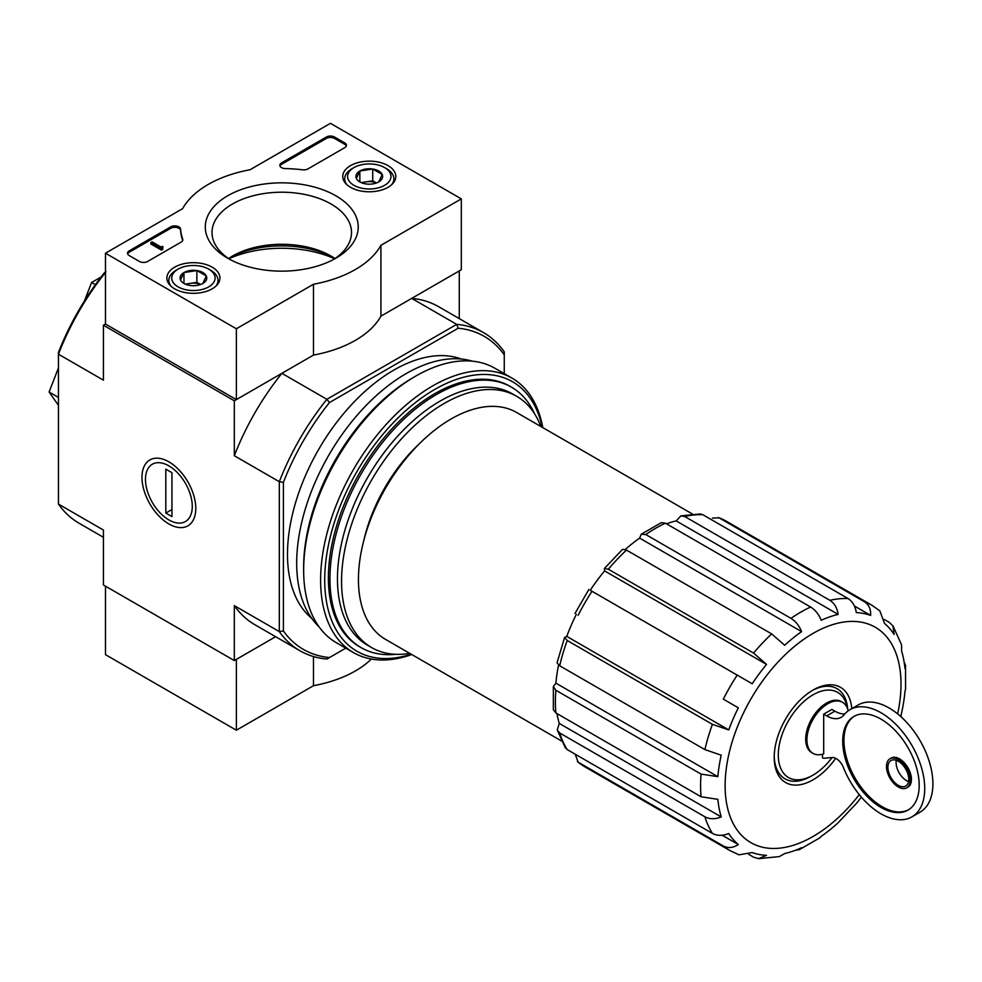 <?xml version="1.0" encoding="UTF-8"?>
<svg xmlns="http://www.w3.org/2000/svg" width="982" height="982" viewBox="0 0 982 982"><rect width="100%" height="100%" fill="white"/><g stroke="black" fill="none" stroke-linecap="round" stroke-linejoin="round"><path stroke-width="1.47" d="M832.085 757.552A49.161 28.392 -60 0 1 813.059 775.08A49.161 28.392 -60 0 1 778.358 757.38A49.161 28.392 -60 0 1 808.886 697.49A49.161 28.392 -60 0 1 847.257 707.985M822.474 754.213L822.474 757.699A2.897 1.669 -120 0 0 823.898 758.251L832.22 757.539A11.563 6.678 -120 0 1 843.501 767.777A61.891 35.733 -120 0 0 911.897 816.864A61.891 35.733 -120 0 0 911.897 745.399A61.891 35.733 -120 0 0 850.007 709.667A61.891 35.733 -120 0 0 843.98 714.884A28.92 16.694 -120 0 1 841.169 717.326A28.92 16.694 -120 0 1 826.709 715.89L823.689 714.147L823.689 753.832A29.497 17.038 120 0 1 813.035 753.39L811.807 752.691A29.497 17.038 -60 0 1 811.807 718.628A29.497 17.038 -60 0 1 841.304 701.59L842.531 702.302A29.497 17.038 120 0 0 813.035 719.327A29.497 17.038 120 0 0 813.035 753.39M848.153 710.882A29.497 17.038 120 0 0 842.531 702.302M844.79 713.926A28.92 16.694 -120 0 1 834.884 711.164L831.877 709.434L823.689 714.147M103.429 537.289L79.1 523.246A183.646 106.031 -60 0 1 58.441 504.073L103.429 530.059L103.429 584.99L234.317 660.555L275.623 636.704L236.367 659.376L236.367 730.215L313.479 685.694A104.117 60.111 0 0 0 371.368 659.045M641.246 534.233L639.638 538.111L801.607 631.622C799.152 625.644 795.616 621.225 790.976 618.365L645.775 534.539L641.246 534.233L661.316 522.657L665.415 523.197L810.604 607.023C815.256 609.896 818.792 614.315 821.234 620.28A133.036 76.805 -60 0 1 838.149 614.401C837.204 607.919 834.442 603.23 829.888 600.321A141.715 81.813 -60 0 1 848.018 598.529C852.585 601.438 855.334 606.127 856.292 612.608A133.036 76.805 -60 0 1 870.629 615.395C870.96 609.159 868.874 604.593 864.369 601.708A141.715 81.813 -60 0 1 871.648 605.121L726.447 521.295A141.715 81.813 -60 0 0 719.168 517.87L864.369 601.708M604.384 568.504L604.581 570.91L766.549 664.421L753.562 653.067L608.361 569.241L604.384 568.504L622.6 549.282L626.504 550.092L771.692 633.918L784.679 645.272A133.036 76.805 -60 0 1 801.607 631.622M639.638 538.111A133.036 76.805 120 0 0 625.276 549.466M604.581 570.91A133.036 76.805 120 0 0 590.243 590.256L752.2 683.767A133.036 76.805 -60 0 1 766.549 664.421M576.36 614.302A133.036 76.805 120 0 0 566.774 636.397L728.742 729.908A133.036 76.805 -60 0 1 738.317 707.813L723.329 699.159A141.715 81.813 -60 0 1 737.212 675.113M738.317 707.813L723.329 699.159M566.774 636.397L564.601 637.428L567.215 640.51L712.416 724.335L728.742 729.908M564.589 637.428L557.052 662.813L559.703 665.784L704.904 749.61A141.715 81.813 -60 0 1 712.416 724.335M558.549 665.035A133.036 76.805 120 0 0 555.898 683.153L717.854 776.664A133.036 76.805 -60 0 1 721.23 755.183L704.904 749.61M555.898 683.153L553.345 686.492L555.873 690.26L701.062 774.086L717.854 776.664M553.345 686.492L553.345 709.655L555.873 712.932L701.062 796.758A141.715 81.813 -60 0 1 701.062 774.086M556.941 713.546A133.036 76.805 120 0 0 559.261 723.415L721.23 816.926A133.036 76.805 -60 0 1 717.854 799.336L701.062 796.758M559.261 723.415L557.26 729.994L559.703 732.977L704.904 816.803C709.691 819.307 715.142 819.344 721.23 816.926M557.26 729.994L565.313 747.793L567.215 749.585L712.416 833.411A141.715 81.813 -60 0 1 704.904 816.803M722.151 835.228L738.317 844.557A133.036 76.805 -60 0 1 728.742 833.534C722.654 835.952 717.204 835.915 712.416 833.411M575.17 754.176L578.14 762.155L723.329 845.981C728.092 848.436 733.088 847.957 738.317 844.557M748.8 854.426L753.562 857.163L758.558 858.636L766.549 855.359A133.036 76.805 -60 0 1 752.2 852.572L738.992 854.819M795.42 850.265L799.152 849.761L801.607 847.687A133.036 76.805 -60 0 1 784.679 853.567L779.315 856.599L758.558 858.673M861.386 797.163A133.036 76.805 -60 0 1 856.292 803.546L838.149 822.695A133.036 76.805 -60 0 1 821.234 836.345L819.675 837.916M905.551 689.168L904.974 691.303A133.036 76.805 -60 0 1 901.611 712.785L900.887 716.651M901.55 644.879L901.611 651.041A133.036 76.805 -60 0 1 904.974 668.632L905.551 665.465L904.115 661.978M884.414 619.544L889.164 622.281L892.945 625.878L894.099 634.433A133.036 76.805 -60 0 0 884.512 623.41L879.847 610.841L871.648 605.121M854.463 606.054L870.629 615.395M719.168 517.87L712.478 518.091M829.888 600.321L684.687 516.495L680.882 515.869L700.326 513.954L702.83 514.703L848.018 598.529M680.882 515.869L676.193 520.902L838.149 614.401M676.193 520.902A133.036 76.805 120 0 0 666.483 523.823M561.557 741.005L385.582 639.417A131.011 75.639 -60 0 1 385.582 488.128A131.011 75.639 -60 0 1 516.593 412.489L692.568 514.089M461.319 198.892L380.93 245.304A104.117 60.111 180 0 1 313.479 284.252L236.367 328.774L105.479 253.209L182.591 208.687A104.117 60.111 180 0 1 250.054 169.739L330.431 123.327L461.319 198.892L461.319 269.743L380.93 316.155A104.117 60.111 180 0 1 313.479 355.091L236.367 399.613L105.479 324.048L103.429 325.226L234.317 400.791L281.895 373.332A183.646 106.031 120 0 0 234.317 455.734L234.317 400.791M345.774 648.157L326.883 659.057A183.646 106.031 -60 0 1 299.964 650.759A183.646 106.031 -60 0 1 279.305 631.598L279.305 481.708A183.646 106.031 -60 0 1 326.883 399.306L281.895 373.332M329.473 657.559A180.762 104.362 -60 0 1 283.393 630.96L283.393 482.334A180.762 104.362 -60 0 1 329.473 402.534L326.883 399.306L456.691 324.367L411.691 298.381L459.269 270.922L459.269 318.61M58.441 504.073L58.441 352.464A180.762 104.362 -60 0 1 104.522 272.652L106.019 271.793M168.879 523.958A38.053 21.972 -120 0 0 195.786 508.43A38.053 21.972 -120 0 0 168.879 461.822A38.053 21.972 -120 0 0 141.973 477.362A38.053 21.972 -120 0 0 168.879 523.958M283.393 482.334L279.305 481.708L234.317 455.734M105.479 272.456A183.646 106.031 -60 0 0 58.441 354.195L103.429 380.169L103.429 325.226M234.317 660.555L234.317 605.624A183.646 106.031 120 0 0 254.964 624.785L299.964 650.759M283.393 630.96L279.305 631.598L234.317 605.624M329.473 402.534L458.189 328.221L456.691 324.367A183.646 106.031 -60 0 1 483.61 332.665A183.646 106.031 -60 0 1 504.257 351.826L504.257 373.639M311.65 618.267A150.393 86.833 -60 0 1 318.634 449.474A150.393 86.833 -60 0 1 461.319 359.031M458.189 328.221A180.762 104.362 -60 0 1 504.257 354.821M483.61 332.665L438.623 306.691A183.646 106.031 120 0 0 411.691 298.381M95.401 284.67L91.608 282.472L84.415 301.008M101.134 276.973L91.608 282.472M58.441 397.415L49.1 392.027L58.441 405.32M58.441 367.943L49.1 392.027M395.844 654.319A150.393 86.833 -60 0 1 361.094 647.641A150.393 86.833 -60 0 1 361.094 473.987A150.393 86.833 -60 0 1 511.475 387.166A150.393 86.833 -60 0 1 534.638 413.913M409.776 653.374A145.066 83.752 -60 0 1 371.601 647.568A145.066 83.752 -60 0 1 371.601 480.063A145.066 83.752 -60 0 1 516.667 396.298A145.066 83.752 -60 0 1 540.787 426.458M371.601 647.568L367.513 645.211A145.066 83.752 -60 0 1 367.513 477.694A145.066 83.752 -60 0 1 512.579 393.942L516.667 396.298M835.707 758.325A54.955 31.731 -60 0 1 795.31 785.097A54.955 31.731 -60 0 1 774.209 757.368A54.955 31.731 -60 0 1 813.059 690.064A54.955 31.731 -60 0 1 851.762 708.66M813.059 775.08L811.022 776.259A52.058 30.061 -60 0 1 774.221 756.165M812.028 690.677A52.058 30.061 -60 0 1 847.712 709.225M896.296 760.313A14.755 8.519 -120 0 0 906.521 780.629A14.755 8.519 -120 0 0 908.571 781.574M911.897 816.864L920.085 812.151A61.891 35.733 -120 0 0 920.085 740.686A61.891 35.733 -120 0 0 858.194 704.941L850.007 709.667M880.952 807.425A54.084 31.228 -120 0 0 907.994 810.101A54.084 31.228 -120 0 0 907.994 747.658A54.084 31.228 -120 0 0 853.91 716.43A54.084 31.228 -120 0 0 845.625 759.773A54.084 31.228 -120 0 0 880.952 807.425M906.73 787.834L907.957 787.122A16.78 9.685 -120 0 0 907.957 767.752A16.78 9.685 -120 0 0 891.177 758.067L889.95 758.779A16.78 9.685 -120 0 0 887.384 772.22A16.78 9.685 -120 0 0 898.334 786.999A16.78 9.685 -120 0 0 906.73 787.834A16.78 9.685 -120 0 0 906.73 768.464A16.78 9.685 -120 0 0 889.95 758.779M854.536 716.087A54.084 31.228 -120 0 0 847.024 759.614A54.084 31.228 -120 0 0 882.18 806.713A54.084 31.228 -120 0 0 908.608 809.745M898.334 785.342A14.755 8.519 -120 0 0 905.711 786.079A14.755 8.519 -120 0 0 905.711 769.041A14.755 8.519 -120 0 0 890.969 760.534A14.755 8.519 -120 0 0 888.698 772.355A14.755 8.519 -120 0 0 898.334 785.342M313.479 656.541L313.479 685.694M105.479 586.168L105.479 654.65L236.367 730.215M388.05 165.627A26.539 15.319 180 0 1 395.82 176.65A26.539 15.319 180 0 1 369.293 191.785A26.539 15.319 180 0 1 342.755 176.65A26.539 15.319 180 0 1 358.982 162.349A26.539 15.319 180 0 1 388.05 165.627M212.173 267.165A26.539 15.319 180 0 1 219.943 278.188A26.539 15.319 180 0 1 193.417 293.323A26.539 15.319 180 0 1 166.879 278.188A26.539 15.319 180 0 1 183.106 263.888A26.539 15.319 180 0 1 212.173 267.165M335.832 195.774A76.473 44.153 180 0 1 335.832 258.217A76.473 44.153 180 0 1 227.689 258.217A76.473 44.153 180 0 1 227.689 195.774A76.473 44.153 180 0 1 335.832 195.774M147.607 261.47A5.782 3.339 180 0 1 139.432 261.47L129.207 255.565A5.782 3.339 180 0 1 127.513 253.209A5.782 3.339 180 0 1 129.207 250.852L170.733 226.867A5.782 3.339 180 0 1 176.944 226.118A5.782 3.339 180 0 1 180.602 229.113A101.22 58.441 180 0 0 182.713 239.056A5.782 3.339 180 0 1 182.836 239.743A5.782 3.339 180 0 1 181.142 242.112L147.607 261.47M307.943 168.904A5.782 3.339 180 0 1 302.652 169.812A101.22 58.441 180 0 0 285.418 168.597A5.782 3.339 180 0 1 279.845 165.258A5.782 3.339 180 0 1 281.539 162.902L326.343 137.026A5.782 3.339 180 0 1 334.518 137.026L344.743 142.93A5.782 3.339 180 0 1 346.437 145.299A5.782 3.339 180 0 1 344.743 147.656L307.943 168.904M105.479 324.048L105.479 253.209M313.479 355.091L313.479 284.252M236.367 399.613L236.367 328.774M380.93 316.155L380.93 245.304M334.629 258.757A85.9 49.591 0 0 0 228.892 258.757M230.169 259.592A69.747 40.274 180 0 1 212.014 232.489A69.747 40.274 180 0 1 255.075 195.283A69.747 40.274 180 0 1 331.081 204.01A69.747 40.274 180 0 1 351.507 232.489A69.747 40.274 180 0 1 333.352 259.592M228.548 258.524A69.747 40.274 180 0 1 232.439 256.081A69.747 40.274 180 0 1 331.081 256.081L331.081 256.081A69.747 40.274 180 0 1 334.972 258.524M230.169 257.456A76.473 44.153 180 0 1 333.352 257.456M127.635 253.921A5.782 3.339 180 0 1 129.207 252.264L170.733 228.29A5.782 3.339 180 0 1 176.944 227.542A5.782 3.339 180 0 1 180.602 230.525L180.602 229.113M182.713 239.056L182.713 240.443A101.22 58.441 180 0 1 180.602 230.525M162.742 248.016L161.514 248.716L150.884 242.579L152.112 241.879L161.146 247.096L162.337 246.359L162.742 249.428L161.514 250.14L161.514 248.716M162.951 246.715L162.742 248.25M161.514 250.14L150.884 244.002L150.884 242.579M279.98 165.97A5.782 3.339 180 0 1 281.539 164.313L326.343 138.45A5.782 3.339 180 0 1 334.518 138.45L344.743 144.354A5.782 3.339 180 0 1 346.315 145.999M180.516 280.005A13.355 7.709 180 0 1 183.965 272.554A13.355 7.709 180 0 1 196.879 270.553A13.355 7.709 180 0 1 206.318 276.003L202.857 283.454A13.355 7.709 180 0 1 189.956 285.455A13.355 7.709 180 0 1 183.965 283.454A13.355 7.709 180 0 1 180.516 280.005L183.965 272.554L196.879 270.553L206.318 276.003A13.355 7.709 180 0 1 202.857 283.454M176.036 270.332L178.073 269.154A21.69 12.521 180 0 1 208.749 269.154A21.69 12.521 180 0 1 208.749 286.854A21.69 12.521 180 0 1 178.073 286.854A21.69 12.521 180 0 1 178.073 269.154L176.036 270.332A24.587 14.19 180 0 0 168.83 280.361L168.83 283.773M208.749 269.154L210.799 270.332A24.587 14.19 180 0 1 218.004 280.361A24.587 14.19 180 0 1 215.807 286.216M171.028 286.216A24.587 14.19 180 0 1 168.83 280.361M186.322 284.535A11.563 6.678 180 0 1 190.422 283.356L185.34 284.142M200.598 284.51L196.879 282.362L190.422 283.356A11.563 6.678 180 0 1 200.512 284.535M196.879 282.362L196.879 270.553M183.965 283.344L183.965 272.554M356.38 178.454A13.355 7.709 180 0 1 359.842 171.015A13.355 7.709 180 0 1 372.743 169.014A13.355 7.709 180 0 1 382.194 174.465L378.733 181.915A13.355 7.709 180 0 1 365.832 183.916A13.355 7.709 180 0 1 359.842 181.915A13.355 7.709 180 0 1 356.38 178.454L359.842 171.015L372.743 169.014L382.194 174.465A13.355 7.709 180 0 1 378.733 181.915M351.912 168.794L353.95 167.603A21.69 12.521 180 0 1 384.625 167.603A21.69 12.521 180 0 1 384.625 185.316A21.69 12.521 180 0 1 353.95 185.316A21.69 12.521 180 0 1 353.95 167.603L351.912 168.794A24.587 14.19 180 0 0 344.707 178.822L344.707 182.235M384.625 167.603L386.675 168.794A24.587 14.19 180 0 1 393.868 178.822A24.587 14.19 180 0 1 391.683 184.677M346.892 184.677A24.587 14.19 180 0 1 344.707 178.822M362.186 182.996A11.563 6.678 180 0 1 366.298 181.817L361.216 182.603M376.462 182.971L372.743 180.823L366.298 181.817A11.563 6.678 180 0 1 376.388 182.996M372.743 180.823L372.743 169.014M359.842 181.805L359.842 171.015M411.188 654.196A155.598 89.828 -60 0 1 324.993 570.738A155.598 89.828 -60 0 1 426.826 394.347A155.598 89.828 -60 0 1 542.211 427.28M360.32 647.187A150.393 86.833 -60 0 1 328.393 577.907A150.393 86.833 -60 0 1 434.731 393.708A150.393 86.833 -60 0 1 510.701 386.724M411.777 654.528A158.483 91.498 -60 0 1 353.446 652.576A158.483 91.498 -60 0 1 353.446 469.568A158.483 91.498 -60 0 1 511.929 378.07A158.483 91.498 -60 0 1 542.788 427.612M353.446 652.576L336.47 642.78A158.483 91.498 -60 0 1 303.647 570.223A158.483 91.498 -60 0 1 415.705 376.118A158.483 91.498 -60 0 1 494.953 368.275L511.929 378.07M303.647 570.223L303.647 567.154A154.726 89.337 -60 0 1 413.054 377.653L415.705 376.118M318.941 626.663A154.726 89.337 -60 0 1 328.737 455.304A154.726 89.337 -60 0 1 472.232 361.155M192.276 506.405A33.106 19.112 60 0 1 168.879 519.92A33.106 19.112 60 0 1 145.471 479.376A33.106 19.112 60 0 1 168.879 465.861A33.106 19.112 60 0 1 192.276 506.405M171.948 516.618L165.811 513.083L165.811 469.163L171.948 472.698L171.948 516.618M171.948 509.535L165.811 513.083M790.976 618.365A141.715 81.813 -60 0 1 810.604 607.023M645.775 534.539A141.715 81.813 -60 0 1 665.415 523.197M753.562 653.067A141.715 81.813 -60 0 1 771.692 633.918M608.361 569.241A141.715 81.813 -60 0 1 626.504 550.092M578.14 615.333A141.715 81.813 -60 0 1 592.023 591.287M559.703 665.784A141.715 81.813 -60 0 1 567.215 640.51M555.873 712.932A141.715 81.813 -60 0 1 555.873 690.26M567.215 749.585A141.715 81.813 -60 0 1 559.703 732.977M578.14 762.155A141.715 81.813 -60 0 0 584.732 766.746L729.933 850.572A141.715 81.813 -60 0 1 723.329 845.981M684.687 516.495A141.715 81.813 -60 0 1 702.83 514.703M363.929 540.014A118.576 68.458 -60 0 1 419.695 443.434M859.275 794.647A124.358 71.796 -60 0 1 731.038 818.902A124.358 71.796 -60 0 1 796.93 644.425A124.358 71.796 -60 0 1 900.997 684.159A124.358 71.796 -60 0 1 897.646 713.889M834.884 711.164L826.709 715.89M129.207 252.264L129.207 250.852M170.733 228.29L170.733 226.867M162.337 247.783L162.337 247.071M344.743 144.354L344.743 142.93M334.518 138.45L334.518 137.026M326.343 138.45L326.343 137.026M281.539 164.313L281.539 162.902M511.475 387.166L509.928 386.257M361.094 647.641L359.535 646.745M905.564 689.168L905.551 665.465M901.586 644.867L892.969 625.865M729.933 850.572L738.98 854.819M799.152 849.761L819.675 837.928M718.284 517.465L726.447 521.295M574.973 613.505L588.856 589.458M584.732 766.746L577.33 761.59M218.004 280.361L218.004 283.773M393.868 178.822L393.868 182.235"/></g></svg>

